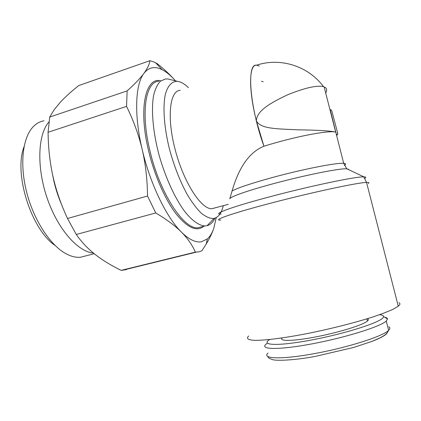 <?xml version="1.0" encoding="UTF-8"?>
<svg xmlns="http://www.w3.org/2000/svg" width="421" height="421" viewBox="0 0 421 421"><rect width="100%" height="100%" fill="white"/><g stroke="black" fill="none" stroke-linecap="round" stroke-linejoin="round"><path stroke-width="0.63" d="M44.021 120.79C39.642 121.527 35.774 123.795 32.422 127.595C22.276 139.062 19.598 165.916 27.028 193.628C34.427 221.346 50.804 245.711 66.192 253.831C71.286 256.526 76.064 257.663 80.527 257.242L86.189 255.779M126.474 269.608L121.127 270.366L195.355 252.132L198.744 251.879L201.864 250.821L206.295 243.912C209.721 238.191 212.242 232.924 213.857 228.108C212.252 232.887 210.084 236.486 207.348 238.912L201.401 241.796C195.681 242.785 189.034 239.575 181.472 232.166C166.616 217.657 150.102 183.845 142.166 149.423C133.952 114.933 135.273 84.347 143.903 73.386C148.287 67.776 153.707 66.25 160.164 68.807L162.069 69.66C166.453 71.902 170.915 75.627 175.452 80.843M174.92 80.243C170.226 74.875 164.348 69.36 157.286 63.687L153.533 61.813L149.881 60.692L78.68 85.584C71.212 91.567 65.134 97.072 60.445 102.103L54.088 109.823L49.72 117.064L127.137 90.894L126.547 106.376L48.073 132.278L49.72 117.064M170.873 79.716L167.816 78.964L165.642 78.932L160.485 81.116C157.507 84.184 155.217 88.942 153.623 95.393C151.081 109.576 152.876 131.263 158.77 153.986C165.032 176.683 174.71 197.912 184.645 211.374C192.076 220.736 199.112 225.645 204.974 225.966L207.069 225.693C210.374 224.803 213.015 222.283 214.999 218.125M188.434 87.621C185.608 84.895 182.882 83.032 180.262 82.032L177.467 81.342C172.036 81.158 167.763 85.521 165.364 94.325C162.627 107.045 164.069 127.542 169.547 149.429C174.147 166.2 179.972 181.109 187.024 194.155C191.692 201.959 196.318 208.185 200.896 212.842C205.332 216.489 209.379 218.388 213.037 218.546L214.126 218.378C218.499 217.204 221.562 212.973 223.304 205.669M348.609 169.326L346.793 168.826C340.084 168.132 304.294 175.299 272.803 183.851C247.306 190.697 229.892 196.907 229.819 198.786L232.066 190.955C235.586 179.157 243.701 154.402 263.946 146.224C294.063 136.751 328.727 130.073 335.753 132.105L330.185 109.523L331.048 109.907L331.664 110.355L337.805 133.589M337.247 134.241L336.416 134.715M337.368 132.762C338.131 133.41 337.879 134.315 336.611 135.483M259.304 66.06L256.573 65.187C246.453 62.897 249.632 106.781 263.946 146.224L256.342 120.795C260.441 129.231 278.313 128.81 297.936 129.826C317.308 130.068 329.88 130.815 335.653 132.062L335.947 132.147M214.873 207.963L211.884 208.7C201.422 209.479 184.061 183.156 175.399 150.529C166.611 117.912 169.61 90.578 180.214 90.326M398.94 302.694C400.045 303.241 400.239 304.015 399.529 304.999L398.277 306.22L392.998 309.303C387.725 311.693 380.768 314.324 372.127 317.202C353.666 323.07 328.806 329.311 305.651 333.879C282.77 338.263 264.067 340.536 254.331 340.326C247.832 339.952 246.064 338.405 248.674 335.979M364.86 178.357C366.075 177.604 366.112 177.136 364.97 176.952L363.707 176.873C355.987 176.483 311.251 185.793 271.813 196.254C232.218 206.658 211.268 214.463 221.141 214.089M384.668 317.192C386.462 317.566 387.415 318.155 387.525 318.96L386.257 321.055C380.389 326.643 345.415 337.595 312.387 343.799C279.312 350.062 259.589 349.709 265.877 344.325L267.125 343.347M379.6 314.692C382.147 314.987 383.473 315.597 383.578 316.524L383.115 317.666C379.805 322.602 345.136 333.653 311.998 339.91C278.828 346.23 260.41 345.552 269.24 339.815L269.703 339.51M367.417 318.718C368.48 319.144 368.643 319.781 367.896 320.628L367.47 321.039C363.291 324.865 339.521 332.29 316.613 336.742C293.663 341.236 278.607 341.494 282.154 337.926M263.204 81.763L261.483 81.264M325.717 93.041C327.017 90.673 326.98 88.894 325.622 87.694L323.528 86.684C317.134 85.089 305.293 87.731 288.017 94.604C271.44 102.492 256.821 110.318 256.342 120.795C248.316 88.815 249.043 64.192 256.573 65.187C280.181 57.293 308.225 65.892 323.528 86.684M216.241 217.562L213.857 228.108M147.534 196.028L155.765 212.968L76.264 234.481L67.513 218.473L147.534 196.028C147.329 179.309 145.545 163.774 142.166 149.423C138.798 135.062 133.589 120.711 126.547 106.376M67.513 218.473C60.919 204.28 56.088 190.334 53.02 176.636C49.931 162.938 48.278 148.15 48.073 132.278M121.127 270.366C110.981 265.398 102.303 260.078 95.088 254.405L91.515 251.442C85.842 246.548 80.758 240.891 76.264 234.481M149.881 60.692C149.423 64.366 147.429 68.591 143.903 73.386C140.409 78.148 134.82 83.984 127.137 90.894M155.765 212.968C166.716 219.494 175.289 225.893 181.472 232.166C187.698 238.454 192.323 245.111 195.355 252.132M24.044 146.745C13.488 173.594 31.307 229.545 55.109 245.485M48.941 121.901C37.79 134.452 36.464 167.274 47.199 198.291C57.856 229.35 78.001 251.895 93.399 253.037M52.714 175.268C54.551 185.393 57.524 195.197 61.629 204.68M158.801 81.242C145.777 81.495 140.519 111.802 149.755 150.05C159.491 192.913 183.866 229.724 197.996 227.766L202.248 226.666M160.39 80.706C145.487 77.285 138.393 108.634 148.466 150.26C154.296 175.025 165.164 199.638 176.183 213.984C187.787 228.171 197.117 232.16 204.159 225.951M368.349 183.445C369.164 182.898 369.08 182.572 368.096 182.456L366.544 182.435C358.245 182.477 312.877 192.144 272.913 202.606C232.797 213.021 211.305 220.593 220.762 220.072M344.436 165.421C345.894 164.448 345.983 163.806 344.694 163.495L343.71 163.353C337.01 162.49 302.246 169.31 271.729 177.699C251.221 183.372 237.997 187.792 232.066 190.955M388.746 326.733C389.935 327.391 390.162 328.28 389.425 329.39L388.62 330.311C383.294 336.2 347.53 347.641 314.498 353.582C281.386 359.739 261.457 358.866 268.003 353.098M387.357 332.574L387.052 333.137C385.468 335.405 380.195 338.258 371.233 341.684M207.348 238.912L206.295 243.912M162.069 69.66L155.665 62.797M177.467 81.342L167.816 78.964M202.806 226.524L204.974 225.966M363.707 176.873L366.544 182.435L398.277 306.22M346.857 168.832L363.954 176.878M335.753 132.105L343.71 163.353L346.793 168.826M386.257 321.055L388.62 330.311C386.952 333.437 386.168 334.6 380.163 337.816L372.048 341.373L353.656 347.446L315.829 356.287C295.142 360.265 276.729 360.981 272.661 359.676C269.282 358.534 267.709 357.482 267.94 356.503M366.917 318.834L367.47 321.039M383.578 316.524L387.525 318.96M211.884 208.7L228.256 204.359M335.653 132.062L324.154 86.884M214.126 218.378L207.069 225.693M122.253 270.324L196.291 252.142M80.527 257.242L94.22 253.71"/></g></svg>
